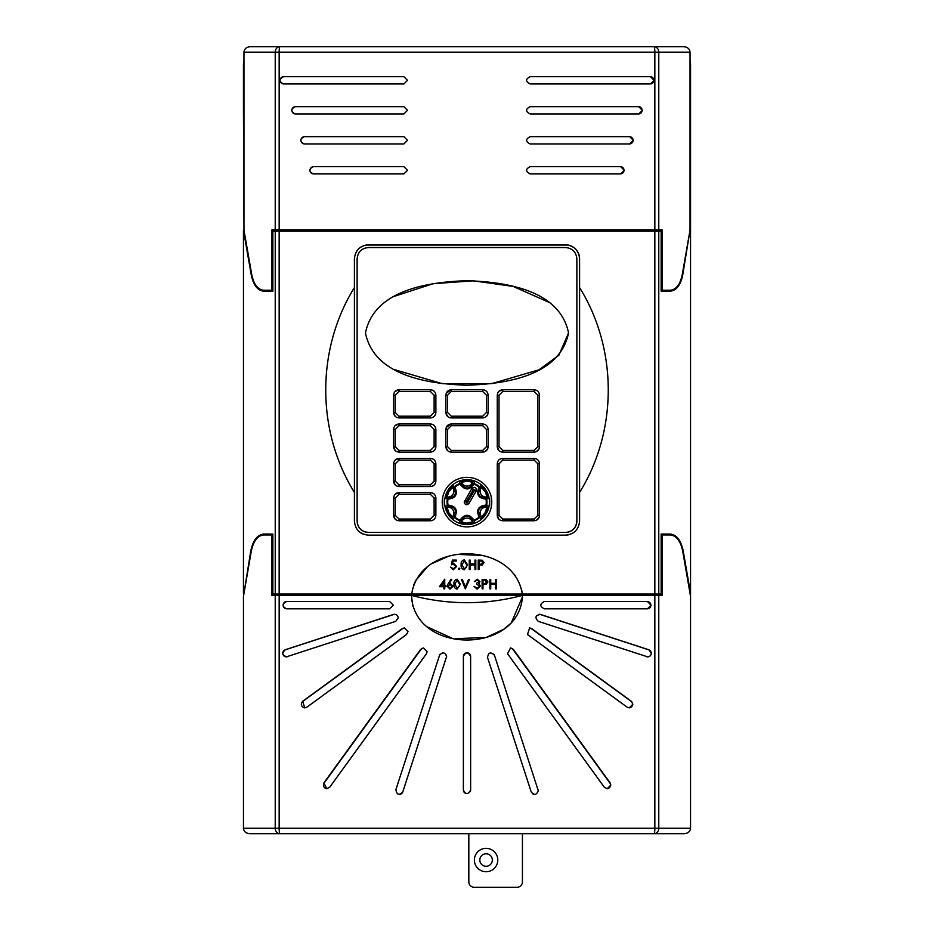 <?xml version="1.0" encoding="UTF-8"?>
<svg xmlns="http://www.w3.org/2000/svg" width="934" height="934" viewBox="0 0 934 934"><rect width="100%" height="100%" fill="white"/><g stroke="black" fill="none" stroke-linecap="round" stroke-linejoin="round"><path stroke-width="1.4" d="M243.961 107.375A11.36 11.36 0 0 0 243.447 110.772L243.447 64.878A18.178 18.178 0 0 1 243.961 60.57M263.703 534.061L272.856 534.061L263.703 534.061C257.34 534.738 253.044 540.331 250.814 550.815L243.447 596.429L251.304 551.083C253.453 540.996 257.586 535.626 263.703 534.972L272.856 534.972L272.856 594.036L275.226 594.036L275.226 231.177L279.161 231.177L279.161 594.036L411.696 594.036C419.891 540.494 513.98 540.319 522.304 594.036L654.839 594.036L654.839 231.177L279.161 231.177M243.447 593.3L243.447 230.254L251.293 275.098C253.441 285.15 257.574 290.509 263.68 291.151L272.856 291.151L272.856 231.177L275.226 231.177M243.447 110.772L243.984 230.254M272.856 534.061L272.856 534.972M690.553 828.236C690.156 831.517 688.066 833.338 684.272 833.688L279.955 833.688A5.452 0.794 -90 0 1 279.161 828.236L654.839 828.236L654.839 595.402L658.774 595.402L658.774 828.236L690.553 828.236L690.553 110.772A11.36 11.36 0 0 0 690.039 107.375M690.553 593.3L683.186 550.815C680.956 540.331 676.66 534.738 670.297 534.061L661.144 534.061L661.144 594.036L654.839 594.036M654.839 231.177L661.144 231.177L661.144 291.151L670.32 291.151C676.426 290.509 680.559 285.15 682.707 275.098L690.016 230.254M272.856 595.402L272.856 594.036M243.447 596.429L243.447 828.236L275.226 828.236L275.226 595.402L271.946 595.402L271.946 534.972M654.839 595.402L522.398 595.402L522.433 596.954C518.265 654.302 415.793 654.43 411.567 596.954L411.602 595.402L279.161 595.402L279.161 828.236L275.226 828.236A5.452 4.74 90 0 0 279.955 833.688L249.728 833.688C245.934 833.338 243.844 831.517 243.447 828.236M661.144 534.972L670.297 534.972C676.414 535.626 680.547 540.996 682.696 551.083L690.553 596.429M662.054 534.972L662.054 595.402L658.774 595.402M661.144 595.402L661.144 594.036M272.856 231.177L272.856 229.811M279.161 229.811L654.839 229.811L654.839 52.152L279.161 52.152L279.161 229.811L271.946 229.811L271.946 290.252L272.856 290.252M271.946 290.252L263.68 290.252C257.819 289.622 253.85 284.485 251.795 274.841L243.961 230.114L243.961 52.152C244.358 48.86 246.459 47.05 250.242 46.7L683.758 46.7C687.541 47.05 689.642 48.86 690.039 52.152L690.039 230.114L682.205 274.841C680.15 284.485 676.181 289.622 670.32 290.252L662.054 290.252L662.054 229.811L654.839 229.811M661.144 231.177L661.144 229.811M661.144 290.252L662.054 290.252M521.604 589.517L522.304 594.036L411.696 594.036M279.161 594.036L275.226 594.036M515.44 575.974L514.33 574.468M482.061 555.415L457.567 554.411M448.472 556.267L431.508 563.797M427.538 566.646L415.747 580.504M415.595 580.796L413.774 584.882M507.571 653.777L604.286 787.21L607.217 788.705L610.824 785.074L610.135 782.937L513.455 649.504L510.513 647.998L507.571 653.777M527.488 634.525L627.123 707.178L629.236 707.867L632.855 704.236L631.361 701.294L531.761 628.652L529.625 627.952L527.488 634.525M646.608 656.695C649.328 657.151 650.905 655.995 651.325 653.24L648.838 649.784L540.541 614.444C535.334 615.296 534.587 617.596 538.288 621.355L647.717 656.882M539.21 614.268A3.631 3.631 -90 0 1 540.132 614.444L539.408 614.257M544.312 608.816L647.437 608.816L651.045 605.185L647.437 601.543L544.312 601.543C539.63 603.971 539.63 606.388 544.312 608.816L647.25 608.816A3.631 3.631 -90 0 0 650.87 605.185A3.631 3.631 -90 0 0 647.25 601.543M286.563 608.816C281.916 606.388 281.916 603.971 286.563 601.543L389.688 601.543L393.319 605.185L389.688 608.816L286.563 608.816M287.392 656.695C282.22 655.855 281.484 653.543 285.162 649.784L393.459 614.444C396.203 613.988 397.791 615.144 398.211 617.899L395.712 621.355L286.283 656.882M394.79 614.268A3.631 3.631 -90 0 0 393.868 614.444L394.592 614.257M306.877 707.178L304.764 707.867L302.639 701.294L402.239 628.652L404.375 627.952L408.006 631.582L406.512 634.525L306.877 707.178M329.714 787.21L326.783 788.705L323.864 782.937L420.545 649.504L423.487 647.998L427.118 651.64L426.429 653.777L329.714 787.21M463.369 790.024L463.369 656.439C465.786 651.745 468.203 651.745 470.631 656.439L470.631 790.024C468.214 794.717 465.786 794.717 463.369 790.024A3.631 3.631 0 0 0 465.611 793.386M395.888 789.65L439.529 655.318C442.518 651.757 444.876 652.13 446.627 656.439L402.799 791.904C399.04 795.616 396.74 794.869 395.888 789.65M494.471 655.318C490.712 651.605 488.412 652.352 487.548 657.559L531.201 791.904C534.19 795.464 536.548 795.091 538.299 790.783L494.471 655.318A3.631 3.631 0 0 0 493.771 654.08M538.112 789.65A3.631 3.631 0 0 1 538.299 790.783M510.338 648.009A3.631 3.631 -90 0 1 513.093 649.504L609.809 782.937A3.631 3.631 -90 0 1 607.042 788.705M529.426 627.963A3.631 3.631 -90 0 1 531.364 628.652L631.104 701.294A3.631 3.631 -90 0 1 629.107 707.867M540.132 614.444L648.663 649.784A3.631 3.631 -90 0 1 647.636 656.882M446.452 657.559A3.631 3.631 0 0 0 446.394 655.178M440.136 654.185A3.631 3.631 0 0 0 439.529 655.318M423.662 648.009A3.631 3.631 -90 0 0 420.907 649.504L324.191 782.937A3.631 3.631 -90 0 0 326.958 788.705M404.574 627.963A3.631 3.631 -90 0 0 402.636 628.652L302.896 701.294A3.631 3.631 -90 0 0 304.893 707.867M411.567 596.954L412.956 606.563M426.803 626.679L453.294 638.774L486.147 637.455M486.369 637.397L503.718 629.294M503.858 629.201L511.155 623.048M511.237 622.966L522.433 596.954L522.398 595.402C485.47 605.127 448.542 605.127 411.602 595.402L522.398 595.402L522.433 596.954M313.322 173.922C308.664 171.506 308.664 169.077 313.322 166.661L403.885 166.661L407.516 170.292L403.885 173.922L313.322 173.922M304.286 143.941C299.627 141.513 299.627 139.084 304.286 136.668L403.885 136.668L407.516 140.298L403.885 143.941L304.286 143.941M295.261 113.948C290.602 111.52 290.602 109.103 295.261 106.674L403.885 106.674L407.516 110.317L403.885 113.948L295.261 113.948M403.885 76.693L407.516 80.324L403.885 83.955L283.539 83.955C278.881 81.538 278.881 79.11 283.539 76.693L403.885 76.693M650.461 76.693L530.115 76.693C525.433 79.11 525.433 81.538 530.115 83.955L650.461 83.955L654.069 80.324L650.461 76.693M530.115 113.948L638.739 113.948L642.347 110.317L638.739 106.674L530.115 106.674C525.433 109.103 525.433 111.531 530.115 113.948M530.115 143.941L629.714 143.941L633.322 140.298L629.714 136.668L530.115 136.668C525.433 139.096 525.433 141.513 530.115 143.941M530.115 173.922L620.678 173.922L624.286 170.292L620.678 166.661L530.115 166.661C525.433 169.077 525.433 171.506 530.115 173.922M620.374 166.661A3.631 3.631 -90 0 1 624.005 170.292A3.631 3.631 -90 0 1 620.374 173.922M629.446 136.668A3.631 3.631 -90 0 1 633.065 140.298A3.631 3.631 -90 0 1 629.446 143.941M638.506 106.674A3.631 3.631 -90 0 1 642.137 110.317A3.631 3.631 -90 0 1 638.506 113.948M650.298 76.693A3.631 3.631 -90 0 1 653.917 80.324A3.631 3.631 -90 0 1 650.298 83.955M579.594 492.416C617.771 430.878 617.841 349.269 579.594 287.544L579.594 521.067C578.765 529.625 574.071 534.318 565.514 535.159L368.486 535.159C359.952 534.341 355.259 529.648 354.406 521.067L354.406 287.544C316.159 349.269 316.229 430.878 354.406 492.416L354.406 258.893C355.235 250.335 359.929 245.642 368.486 244.813L565.514 244.813C574.048 245.619 578.741 250.324 579.594 258.893L579.594 492.416M565.514 535.159L567.802 534.972M568.666 534.797L565.969 535.147M360.687 532.789A14.08 14.08 0 0 0 363.046 534.061M579.594 258.893A14.08 14.08 0 0 0 568.129 245.058C575.216 246.961 579.033 251.573 579.594 258.893M357.127 275.098L357.127 258.893C357.804 251.993 361.586 248.21 368.486 247.533L565.514 247.533C572.39 248.187 576.185 251.982 576.873 258.893L576.873 521.067C576.196 527.967 572.414 531.761 565.514 532.427A11.36 11.36 0 0 0 576.873 521.067L576.873 291.151M357.127 291.151L357.127 521.067A11.36 11.36 0 0 0 368.486 532.427C361.61 531.773 357.815 527.99 357.127 521.067L357.127 258.893M365.871 245.058L568.129 245.058M368.486 247.533L565.514 247.533M576.873 258.893L576.873 275.098M487.723 448.752L488.132 446.686C487.805 449.99 485.995 451.811 482.68 452.138L451.32 452.138C448.016 451.811 446.195 450.001 445.868 446.686L445.868 429.418C446.195 426.102 448.005 424.293 451.32 423.966L446.289 427.328M484.769 424.375L482.68 423.966C485.984 424.281 487.805 426.102 488.132 429.418L488.132 446.686L486.427 446.686L486.427 429.418L482.703 425.694L451.297 425.694L447.573 429.418L447.573 446.686L451.297 450.41L482.703 450.41L486.427 446.686M482.703 450.41L482.68 452.138L484.758 451.717M484.793 451.706L487.536 449.149M447.573 446.686L445.868 446.686L447.468 450.538M536.151 390.167L534.061 389.758C537.377 390.073 539.187 391.895 539.513 395.21L539.513 446.686C539.198 449.99 537.377 451.811 534.061 452.138L536.139 451.717M536.198 451.706L538.93 449.149M539.105 448.775L539.513 446.686L537.891 446.686L537.891 395.21L534.155 391.486L502.761 391.486L499.025 395.21L497.262 395.21C497.577 391.895 499.398 390.085 502.714 389.758L498.861 391.346M499.025 395.21L499.025 446.686L502.761 450.41L534.155 450.41L534.061 452.138L502.714 452.138C499.398 451.811 497.588 450.001 497.262 446.686L498.838 450.515M434.333 460.042L433.236 459.166M432.559 458.816L430.422 458.384C433.738 458.699 435.548 460.52 435.874 463.836L435.874 481.103C435.559 484.407 433.738 486.229 430.422 486.556L432.512 486.135M432.547 486.124L434.275 484.956M434.287 484.956L435.291 483.567M435.466 483.193L435.874 481.103L434.112 481.103L434.112 463.836L430.376 460.112L398.981 460.112L395.245 463.836L393.623 463.836C393.938 460.532 395.759 458.711 399.075 458.384L395.222 459.983M395.245 463.836L395.245 481.103L398.981 484.828L430.376 484.828L430.422 486.556L399.075 486.556C395.759 486.24 393.95 484.419 393.623 481.103L395.222 484.956M434.333 391.404L433.236 390.54M432.559 390.19L430.422 389.758C433.738 390.073 435.548 391.895 435.874 395.21L435.874 412.478C435.559 415.782 433.738 417.603 430.422 417.93L432.512 417.51M432.547 417.498L434.275 416.331M434.287 416.331L435.291 414.941M435.466 414.568L435.874 412.478L434.112 412.478L434.112 395.21L430.376 391.486L398.981 391.486L395.245 395.21L393.623 395.21C393.938 391.895 395.759 390.085 399.075 389.758L395.222 391.358M395.245 395.21L395.245 412.478L398.981 416.202L430.376 416.202L430.422 417.93L399.075 417.93C395.759 417.603 393.95 415.793 393.623 412.478L395.222 416.331M549.729 302.651L513.093 286.399L473.258 280.807L433.107 283.702L394.919 296.148M394.907 369.759L442.237 383.641L491.716 383.641L539.058 369.782L558.871 355.224L568.549 332.959C559.735 289.4 504.348 281.893 467.012 280.702C429.628 281.916 374.3 289.365 365.451 332.959C374.254 376.484 429.617 384.037 466.977 385.217C504.383 383.979 559.641 376.612 568.549 332.959M565.514 532.427L368.486 532.427M484.769 390.167L482.68 389.758C485.984 390.073 487.805 391.895 488.132 395.21L488.132 412.478C487.805 415.782 485.995 417.603 482.68 417.93L484.758 417.51M484.793 417.498L487.536 414.941M487.723 414.544L488.132 412.478L486.427 412.478L486.427 395.21L482.703 391.486L451.297 391.486L447.573 395.21L447.573 412.478L451.297 416.202L482.703 416.202L486.427 412.478M482.703 416.202L482.68 417.93L451.32 417.93C448.016 417.603 446.195 415.793 445.868 412.478L447.468 416.331M447.573 412.478L445.868 412.478L445.868 395.21C446.195 391.895 448.005 390.085 451.32 389.758L446.289 393.121M435.466 448.775L435.874 446.686C435.559 449.99 433.738 451.811 430.422 452.138L399.075 452.138C395.759 451.811 393.95 450.001 393.623 446.686L393.623 429.418C393.938 426.102 395.759 424.293 399.075 423.966L395.222 425.554M434.333 425.612L433.236 424.748M432.559 424.398L430.422 423.966C433.738 424.281 435.548 426.102 435.874 429.418L435.874 446.686L434.112 446.686L434.112 429.418L430.376 425.694L398.981 425.694L395.245 429.418L393.623 429.418M395.245 429.418L395.245 446.686L398.981 450.41L430.376 450.41L430.422 452.138L432.512 451.717M432.547 451.706L434.275 450.538M434.287 450.538L435.291 449.149M395.245 446.686L393.623 446.686L395.222 450.538M435.466 517.401L435.874 515.311C435.559 518.615 433.738 520.436 430.422 520.763L399.075 520.763C395.759 520.448 393.95 518.627 393.623 515.311L393.623 498.044C393.938 494.728 395.759 492.918 399.075 492.592L395.222 494.191M434.333 494.238L433.236 493.374M432.559 493.024L430.422 492.592C433.738 492.907 435.548 494.728 435.874 498.044L435.874 515.311L434.112 515.311L434.112 498.044L430.376 494.319L398.981 494.319L395.245 498.044L393.623 498.044M395.245 498.044L395.245 515.311L398.981 519.035L430.376 519.035L430.422 520.763L432.512 520.343M432.547 520.331L434.275 519.164M434.287 519.164L435.291 517.775M395.245 515.311L393.623 515.311L395.222 519.164M536.151 458.804L534.061 458.384C537.377 458.699 539.187 460.52 539.513 463.836L539.513 515.311C539.198 518.615 537.377 520.436 534.061 520.763L536.139 520.355M536.198 520.331L538.93 517.775M539.105 517.401L539.513 515.311L537.891 515.311L537.891 463.836L534.155 460.112L502.761 460.112L499.025 463.836L497.262 463.836C497.577 460.532 499.398 458.711 502.714 458.384L500.624 458.792M499.025 463.836L499.025 515.311L502.761 519.035L534.155 519.035L534.061 520.763L502.714 520.763C499.398 520.448 497.588 518.627 497.262 515.311L498.838 519.141M500.612 458.804L498.861 459.972M442.716 497.262L442.716 506.952M491.284 506.964L491.296 497.308M491.763 502.118A24.763 24.763 0 0 0 467 477.356A24.763 24.763 0 0 0 442.237 502.118A24.763 24.763 0 0 0 467 526.881A24.763 24.763 0 0 0 491.763 502.118M489.439 502.118A22.439 22.439 0 0 0 467 479.679A22.439 22.439 0 0 0 444.561 502.118A22.439 22.439 0 0 0 467 524.569A22.439 22.439 0 0 0 489.439 502.118M481.279 518.65A1.366 1.354 -59 0 0 481.43 516.747A5.814 5.791 120 0 1 486.883 507.314L485.155 506.356A1.366 1.354 -61.3 0 0 486.707 505.212L488.447 506.228L486.089 513.653L481.279 518.65L479.539 517.646A1.366 1.354 -58.7 0 0 479.737 515.731A1.366 0.677 140.4 0 1 479.586 516.584A1.366 0.677 140.4 0 1 479.107 517.109C475.92 509.929 478.231 505.924 486.03 505.107A19.264 19.264 0 0 0 486.03 499.13C478.231 498.312 475.92 494.319 479.107 487.139A19.264 19.264 0 0 0 473.923 484.151C469.323 490.49 464.7 490.49 460.077 484.151A19.264 19.264 0 0 0 454.893 487.139C458.08 494.319 455.769 498.312 447.97 499.13A1.366 0.677 -80.4 0 1 448.845 497.892C454.951 497.25 456.749 494.121 454.263 488.517L452.57 487.501L448.775 491.599L447.117 496.935L448.845 497.892A1.366 1.354 118.7 0 0 447.293 499.025L445.553 498.02L447.468 491.354L452.721 485.598L454.461 486.602A1.366 1.354 121.3 0 0 454.263 488.517A1.366 0.677 140.4 0 1 454.414 487.665A1.366 0.677 140.4 0 1 454.893 487.139L454.461 486.602A19.953 19.953 0 0 1 459.832 483.508L459.832 481.5L466.556 479.831L474.168 481.5L474.168 483.508A1.366 1.354 -178.7 0 0 472.417 484.279A1.366 0.677 20.4 0 1 473.923 484.151L474.168 483.508A19.953 19.953 0 0 1 479.539 486.602L481.279 485.598L486.532 491.354L488.447 498.02L486.707 499.025A1.366 1.354 -118.7 0 0 485.155 497.892A1.366 0.677 80.4 0 1 486.03 499.13L486.707 499.025A19.953 19.953 0 0 1 486.707 505.212L486.03 505.107A1.366 0.677 -80.4 0 1 485.155 506.356C479.049 506.999 477.251 510.116 479.737 515.731L481.43 516.747L485.05 512.953L486.883 507.314A1.366 1.354 -61 0 0 488.447 506.228M474.168 520.74L474.168 522.748L467.444 524.418L459.832 522.748L459.832 520.74A1.366 1.354 1.3 0 0 461.583 519.958L461.548 521.931L466.311 523.168L472.452 521.931L472.417 519.958C468.798 514.996 465.19 514.996 461.583 519.958A1.366 0.677 20.4 0 1 460.077 520.098C464.677 513.747 469.3 513.747 473.923 520.098A19.264 19.264 0 0 0 479.107 517.109L479.539 517.646A19.953 19.953 0 0 1 474.168 520.74L473.923 520.098A1.366 0.677 159.6 0 1 472.417 519.958A1.366 1.354 178.7 0 0 474.168 520.74M454.461 517.646L452.721 518.65L447.911 513.653L445.553 506.228L447.293 505.212A1.366 1.354 61.3 0 0 448.845 506.356L447.117 507.314L448.95 512.953L452.57 516.747L454.263 515.731C456.749 510.116 454.951 506.987 448.845 506.356A1.366 0.677 80.4 0 1 447.97 505.107C455.769 505.924 458.08 509.929 454.893 517.109A19.264 19.264 0 0 0 460.077 520.098L459.832 520.74A19.953 19.953 0 0 1 454.461 517.646A1.366 1.354 58.7 0 1 454.263 515.731A1.366 0.677 -140.4 0 0 454.414 516.584A1.366 0.677 -140.4 0 0 454.893 517.109L454.461 517.646M476.293 490.91L473.526 489.241L466.101 501.897A0.701 0.701 0 0 0 466.521 502.936A0.701 0.701 0 0 0 467.327 502.609L468.891 503.531L476.293 490.91C476.48 487.279 475.032 486.427 471.939 488.354L464.186 502.118C465.039 504.99 466.603 505.469 468.891 503.531L469.72 502.118M451.297 391.486L451.32 389.758L482.68 389.758L482.703 391.486M398.981 391.486L399.075 389.758L430.422 389.758L430.376 391.486M395.245 412.478L393.623 412.478L393.623 395.21M398.981 425.694L399.075 423.966L430.422 423.966L430.376 425.694M398.981 460.112L399.075 458.384L430.422 458.384L430.376 460.112M395.245 481.103L393.623 481.103L393.623 463.836M398.981 494.319L399.075 492.592L430.422 492.592L430.376 494.319M502.761 391.486L502.714 389.758L534.061 389.758L534.155 391.486M499.025 446.686L497.262 446.686L497.262 395.21M502.761 460.112L502.714 458.384L534.061 458.384L534.155 460.112M499.025 515.311L497.262 515.311L497.262 463.836M451.297 425.694L451.32 423.966L482.68 423.966L482.703 425.694M307.508 46.7L261.625 46.7M672.375 46.7L626.492 46.7M690.553 110.772L690.553 64.878A18.178 18.178 0 0 0 690.039 60.57M275.226 595.402L279.161 595.402M534.155 519.035L537.891 515.311M430.376 519.035L434.112 515.311M398.981 519.035L399.075 520.763M430.376 484.828L434.112 481.103M398.981 484.828L399.075 486.556M430.376 450.41L434.112 446.686M398.981 450.41L399.075 452.138M430.376 416.202L434.112 412.478M398.981 416.202L399.075 417.93M534.155 450.41L537.891 446.686M474.168 481.5A1.366 1.354 -179 0 0 472.452 482.306A5.814 5.791 0 0 1 461.548 482.306L461.583 484.279C465.202 489.253 468.81 489.253 472.417 484.279L472.452 482.306L467.689 481.08L461.548 482.306A1.366 1.354 179 0 0 459.832 481.5M461.583 484.279A1.366 1.354 178.7 0 0 459.832 483.508L460.077 484.151A1.366 0.677 159.6 0 1 461.583 484.279M488.447 498.02A1.366 1.354 -119 0 0 486.883 496.935A5.814 5.791 60 0 1 481.43 487.501L479.737 488.517C477.251 494.121 479.049 497.25 485.155 497.892L486.883 496.935L485.4 491.903L481.43 487.501A1.366 1.354 -121 0 0 481.279 485.598M479.539 486.602L479.107 487.139A1.366 0.677 -140.4 0 1 479.586 487.665A1.366 0.677 -140.4 0 1 479.737 488.517A1.366 1.354 -121.3 0 0 479.539 486.602M283.702 76.693A3.631 3.631 -90 0 0 280.083 80.324A3.631 3.631 -90 0 0 283.702 83.955M295.494 106.674A3.631 3.631 -90 0 0 291.863 110.317A3.631 3.631 -90 0 0 295.494 113.948M304.554 136.668A3.631 3.631 -90 0 0 300.935 140.298A3.631 3.631 -90 0 0 304.554 143.941M313.626 166.661A3.631 3.631 -90 0 0 309.995 170.292A3.631 3.631 -90 0 0 313.626 173.922M286.75 601.543A3.631 3.631 -90 0 0 283.13 605.185A3.631 3.631 -90 0 0 286.75 608.816L389.688 608.816M393.868 614.444L285.337 649.784A3.631 3.631 -90 0 0 286.376 656.882M470.631 656.439A3.631 3.631 0 0 0 467 652.808A3.631 3.631 0 0 0 463.369 656.439M470.362 791.413A3.631 3.631 0 0 0 470.631 790.024M399.624 794.402A3.631 3.631 0 0 0 400.99 794.017M402.099 793.141A3.631 3.631 0 0 0 402.799 791.904M533.944 794.344A3.631 3.631 0 0 1 532.765 793.877M272.856 291.151L263.68 291.151M670.32 291.151L661.144 291.151M670.297 534.061L661.144 534.061M473.363 489.533L471.798 488.61M471.939 488.354L473.526 489.241M476.177 491.109L474.752 489.965M452.383 560.073L456.271 560.073L456.271 561.042L453.048 561.042L452.535 563.529L453.655 563.342L456.633 566.448L453.329 569.775L450.445 567.113L453.375 568.806L455.78 566.413L453.504 564.323L451.414 564.801L452.383 560.073M458.337 568.864L459.119 568.082L459.913 568.864L459.119 569.658L458.337 568.864M464.291 569.775C461.898 569.145 460.847 567.487 461.127 564.813C460.847 562.116 461.898 560.458 464.291 559.828L467.56 564.813L464.291 569.775M461.968 564.801L464.315 568.806L466.346 567.183L466.708 564.801L464.315 560.797L461.968 564.801M469.253 569.542L469.253 560.073L470.106 560.073L470.106 563.949L474.962 563.949L474.962 560.073L475.803 560.073L475.803 569.542L474.962 569.542L474.962 564.93L470.106 564.93L470.106 569.542L469.253 569.542M478.231 569.542L478.231 560.073L482.248 560.213L484.057 562.607L482.178 565.012L479.084 565.163L479.084 569.542L478.231 569.542M479.084 561.042L479.084 564.194L480.741 564.218L483.217 562.618L480.812 561.042L479.084 561.042M439.4 586.704L444.736 579.185L444.736 585.735L445.833 585.735L445.833 586.704L444.736 586.704L444.736 588.887L443.895 588.887L443.895 586.704L439.4 586.704M441.07 585.735L443.895 585.735L443.895 581.625L441.07 585.735M448.227 583.505L451.052 579.185L451.706 579.699L449.207 583.516L450.188 583.435L452.99 586.237L450.036 589.132L447.164 586.248L448.227 583.505M450.001 584.404L448.016 586.283L450.083 588.163L452.138 586.283L450.001 584.404M457.123 589.132C454.741 588.502 453.691 586.844 453.959 584.159C453.679 581.473 454.741 579.816 457.123 579.185L460.392 584.159L457.123 589.132M454.811 584.159L457.158 588.163L459.189 586.54L459.551 584.159L457.158 580.154L454.811 584.159M465.365 588.887L461.361 579.43L462.272 579.43L465.436 586.891L468.588 579.43L469.498 579.43L465.365 588.887M477.181 580.154L474.355 581.613L477.169 579.185L479.936 581.637L478.827 583.587L480.415 586.085L477.146 589.132L473.993 586.342L477.157 588.163L479.574 586.167L476.655 584.159L476.655 583.19L479.084 581.637L477.181 580.154M482.119 588.887L482.119 579.43L486.135 579.57L487.945 581.964L486.054 584.369L482.971 584.521L482.971 588.887L482.119 588.887M482.971 580.399L482.971 583.552L484.629 583.575L487.093 581.964L484.699 580.399L482.971 580.399M489.883 588.887L489.883 579.43L490.735 579.43L490.735 583.306L495.592 583.306L495.592 579.43L496.444 579.43L496.444 588.887L495.592 588.887L495.592 584.275L490.735 584.275L490.735 588.887L489.883 588.887M522.433 833.688L522.433 881.848A5.452 5.452 0 0 1 516.981 887.3L474.274 887.3A5.452 5.452 0 0 1 468.821 881.848L468.821 833.688M474.379 860.039A11.698 11.698 0 0 1 486.089 848.341A11.698 11.698 0 0 1 497.787 860.039A11.698 11.698 0 0 1 486.089 871.737A11.698 11.698 0 0 1 474.379 860.039A11.698 11.698 0 0 1 486.089 848.341A11.698 11.698 0 0 1 497.787 860.039A11.698 11.698 0 0 1 486.089 871.737A11.698 11.698 0 0 1 474.379 860.039M658.774 231.177L658.774 594.036M275.226 229.811L275.226 52.152L243.961 52.152M690.039 52.152L658.774 52.152L658.774 229.811M279.955 46.7A5.452 0.794 90 0 0 279.161 52.152L275.226 52.152A5.452 4.74 90 0 1 279.955 46.7M658.774 52.152A5.452 4.74 -90 0 0 654.045 46.7A5.452 0.794 90 0 1 654.839 52.152L658.774 52.152M447.293 505.212A19.953 19.953 0 0 1 447.293 499.025L447.97 499.13A19.264 19.264 0 0 0 447.97 505.107L447.293 505.212M451.297 416.202L451.32 417.93M451.297 450.41L451.32 452.138M502.761 519.035L502.714 520.763M539.513 463.836L537.891 463.836M435.874 498.044L434.112 498.044M435.874 463.836L434.112 463.836M435.874 429.418L434.112 429.418M435.874 395.21L434.112 395.21M447.573 429.418L445.868 429.418M488.132 429.418L486.427 429.418M447.573 395.21L445.868 395.21M488.132 395.21L486.427 395.21M502.761 450.41L502.714 452.138M539.513 395.21L537.891 395.21M466.556 479.831L466.65 481.08M467.876 479.842L467.689 481.08M452.721 485.598A1.366 1.354 121 0 0 452.57 487.501A5.814 5.791 -60 0 1 447.117 496.935A1.366 1.354 119 0 0 445.553 498.02M449.126 491.004L448.145 490.222M448.6 491.903L447.468 491.354M485.855 490.222L484.874 491.004M486.532 491.354L485.4 491.903M445.553 506.228A1.366 1.354 61 0 0 447.117 507.314A5.814 5.791 -120 0 1 452.57 516.747A1.366 1.354 59 0 0 452.721 518.65M448.425 512.042L447.269 512.509M448.95 512.953L447.911 513.653M486.731 512.509L485.575 512.042M486.089 513.653L485.05 512.953M474.168 522.748A1.366 1.354 -1 0 1 472.452 521.931A5.814 5.791 180 0 0 461.548 521.931A1.366 1.354 -179 0 1 459.832 522.748M466.311 523.168L466.124 524.406M467.35 523.168L467.444 524.418M658.774 828.236L654.839 828.236A5.452 0.794 -90 0 1 654.045 833.688A5.452 4.74 -90 0 0 658.774 828.236M467.327 502.609L474.612 490.198M466.101 501.897L464.537 500.974M492.335 860.039A6.246 6.246 0 0 0 486.089 853.793A6.246 6.246 0 0 0 479.831 860.039A6.246 6.246 0 0 0 486.089 866.285A6.246 6.246 0 0 0 492.335 860.039"/></g></svg>
